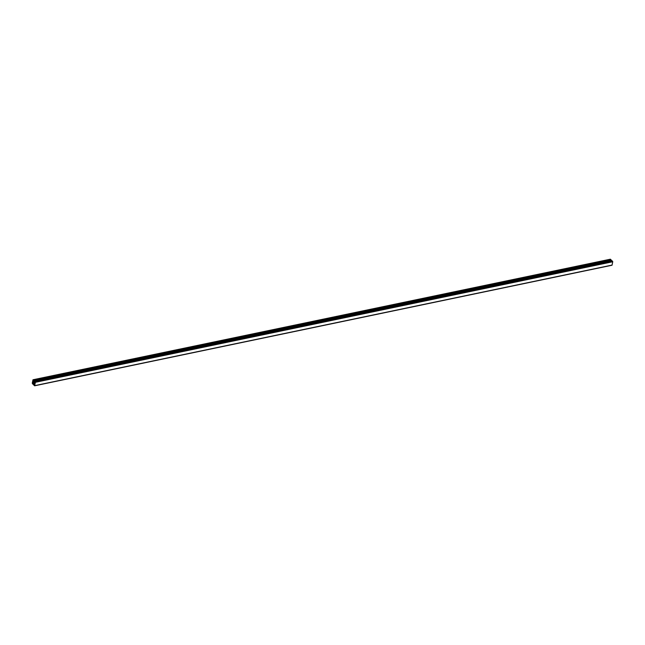 <?xml version="1.0" encoding="UTF-8"?>
<svg xmlns="http://www.w3.org/2000/svg" width="645" height="645" viewBox="0 0 645 645"><rect width="100%" height="100%" fill="white"/><g stroke="black" fill="none" stroke-linecap="round" stroke-linejoin="round"><path stroke-width="0.97" d="M33.524 382.251L33.387 382.977L34.129 383.001M33.596 383.114L34.088 383.299M34.822 381.969L35.08 383.041L35.04 381.921M33.363 380.566L33.242 380.115L32.895 380.985L33.613 380.518M34.725 385.702L612.016 265.232L612.75 261.749L611.92 260.612L34.524 381.26M34.459 381.276L34.322 382.412L33.564 381.687L33.814 380.486L32.984 379.768L32.25 383.251L33.08 384.388L32.96 383.307L34.048 383.88L33.806 385.081L34.628 385.799L35.37 382.316L34.54 381.171M33.564 381.687L34.411 381.509M33.75 381.114L611.138 260.556L611.194 259.919L610.275 259.298M33.838 380.679L611.218 260.112M33.782 380.631L611.17 260.064M33.814 380.486L611.194 259.919M33.08 384.388L34.137 384.17M33.161 384.291L34.112 384.089M33.242 383.848L33.887 383.719M32.911 383.541L33.556 383.404M32.96 383.307L33.371 383.227M33.024 381.461L32.895 383.09L33.355 381.389M32.75 382.945L33.242 382.848M32.847 382.437L33.338 382.332M32.564 382.171L33.403 381.993M32.387 383.098L32.943 384.049L32.661 383.041M33.846 383.348L34.177 382.848M33.387 382.977L34.185 382.816M33.484 382.703L34.201 382.558M34.129 382.856L33.766 382.219M34.169 383.823L34.491 384.614L34.87 384.372L34.725 382.477L34.169 383.823L35.007 383.646M34.387 382.638L34.798 382.55M34.564 384.855L34.064 385.154L34.717 385.202M34.62 385.226L34.79 384.815M34.258 384.992L34.774 384.888M32.831 380.752L33.346 380.647M35.233 381.84L612.621 261.281M35.37 382.316L612.75 261.749M33.113 379.816L610.493 259.25M34.749 385.629L612.129 265.071M34.064 385.154L34.749 385.009M32.984 379.768L610.372 259.201M34.628 385.799L612.016 265.232"/></g></svg>

